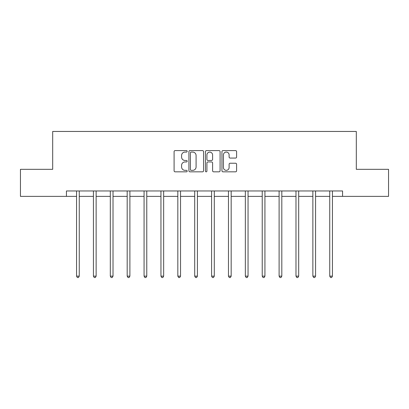 <?xml version="1.0" encoding="UTF-8"?>
<svg xmlns="http://www.w3.org/2000/svg" width="409" height="409" viewBox="0 0 409 409"><rect width="100%" height="100%" fill="white"/><g stroke="black" fill="none" stroke-linecap="round" stroke-linejoin="round"><path stroke-width="0.61" d="M187.189 151.33A0.741 0.741 0 0 0 186.443 150.589L175.159 150.589A1.063 1.063 0 0 0 174.096 151.652L174.096 170.768A1.063 1.063 0 0 0 175.159 171.831L186.443 171.831A0.741 0.741 0 0 0 187.189 171.085A0.741 0.741 0 0 0 186.443 170.343L184.986 170.343A3.4 3.4 0 0 1 181.586 166.944L181.586 165.348A3.4 3.4 0 0 1 184.986 161.954L186.443 161.954A0.741 0.741 0 0 0 187.189 161.207A0.741 0.741 0 0 0 186.443 160.466L184.986 160.466A3.4 3.4 0 0 1 181.586 157.066L181.586 155.471A3.4 3.4 0 0 1 184.986 152.076L186.443 152.076A0.741 0.741 0 0 0 187.189 151.33M235.538 158.073A1.063 1.063 0 0 0 236.601 157.015L236.601 151.652A1.063 1.063 0 0 0 235.538 150.589L223.007 150.589A1.063 1.063 0 0 0 221.944 151.652L221.944 170.768A1.063 1.063 0 0 0 223.007 171.831L235.538 171.831A1.063 1.063 0 0 0 236.601 170.768L236.601 164.29A1.063 1.063 0 0 0 235.538 163.227L230.175 163.227A1.063 1.063 0 0 0 229.112 164.29L229.112 167.501A2.843 2.843 0 0 1 226.274 170.343A2.843 2.843 0 0 1 223.432 167.501L223.432 154.914A2.843 2.843 0 0 1 226.274 152.076A2.843 2.843 0 0 1 229.112 154.914L229.112 157.015A1.063 1.063 0 0 0 230.175 158.073L235.538 158.073M66.437 196.376L20.45 196.376L20.45 169.326L52.695 169.326L52.695 131.453L356.305 131.453L356.305 169.326L388.55 169.326L388.55 196.376L342.563 196.376L342.563 190.962L66.437 190.962L66.437 196.376L76.555 196.376M203.57 151.652A1.063 1.063 0 0 0 202.506 150.589L189.975 150.589A1.063 1.063 0 0 0 188.912 151.652L188.912 170.768A1.063 1.063 0 0 0 189.975 171.831L202.506 171.831A1.063 1.063 0 0 0 203.57 170.768L203.57 151.652M206.494 150.589L219.025 150.589A1.063 1.063 0 0 1 220.088 151.652L220.088 170.768A1.063 1.063 0 0 1 219.025 171.831L213.662 171.831A1.063 1.063 0 0 1 212.598 170.768L212.598 163.012A1.063 1.063 0 0 0 211.535 161.954L207.976 161.954A1.063 1.063 0 0 0 206.918 163.012L206.918 171.085A0.741 0.741 0 0 1 206.172 171.831A0.741 0.741 0 0 1 205.43 171.085L205.43 151.652A1.063 1.063 0 0 1 206.494 150.589M79.259 196.376L93.431 196.376M96.135 196.376L110.312 196.376M113.017 196.376L127.189 196.376M129.893 196.376L144.07 196.376M146.775 196.376L160.947 196.376M163.656 196.376L177.828 196.376M180.533 196.376L194.71 196.376M197.414 196.376L211.586 196.376M214.29 196.376L228.467 196.376M231.172 196.376L245.344 196.376M248.053 196.376L262.225 196.376M264.93 196.376L279.107 196.376M281.811 196.376L295.983 196.376M298.688 196.376L312.865 196.376M315.569 196.376L329.741 196.376M332.445 196.376L342.563 196.376M191.146 152.076A0.741 0.741 0 0 0 190.4 152.818L190.4 169.597A0.741 0.741 0 0 0 191.146 170.343L192.685 170.343A3.4 3.4 0 0 0 196.085 166.944L196.085 155.471A3.4 3.4 0 0 0 192.685 152.076L191.146 152.076M212.598 154.97A2.843 2.843 0 0 0 209.756 152.128A2.843 2.843 0 0 0 206.918 154.97L206.918 159.403A1.063 1.063 0 0 0 207.976 160.466L211.535 160.466A1.063 1.063 0 0 0 212.598 159.403L212.598 154.97M79.397 190.962L79.336 191.121A1.084 1.084 0 0 0 79.259 191.524L79.259 276.141L76.555 276.141L76.555 191.524A1.084 1.084 0 0 0 76.473 191.121L76.411 190.962M79.259 276.141L78.446 277.547L77.362 277.547L76.555 276.141M96.279 190.962L96.217 191.121A1.084 1.084 0 0 0 96.135 191.524L96.135 276.141L93.431 276.141L93.431 191.524A1.084 1.084 0 0 0 93.354 191.121L93.288 190.962M96.135 276.141L95.328 277.547L94.244 277.547L93.431 276.141M113.16 190.962L113.094 191.121A1.084 1.084 0 0 0 113.017 191.524L113.017 276.141L110.312 276.141L110.312 191.524A1.084 1.084 0 0 0 110.231 191.121L110.169 190.962M113.017 276.141L112.204 277.547L111.12 277.547L110.312 276.141M130.036 190.962L129.975 191.121A1.084 1.084 0 0 0 129.893 191.524L129.893 276.141L127.189 276.141L127.189 191.524A1.084 1.084 0 0 0 127.112 191.121L127.051 190.962M129.893 276.141L129.086 277.547L128.002 277.547L127.189 276.141M146.918 190.962L146.851 191.121A1.084 1.084 0 0 0 146.775 191.524L146.775 276.141L144.07 276.141L144.07 191.524A1.084 1.084 0 0 0 143.994 191.121L143.927 190.962M146.775 276.141L145.962 277.547L144.883 277.547L144.07 276.141M163.794 190.962L163.733 191.121A1.084 1.084 0 0 0 163.656 191.524L163.656 276.141L160.947 276.141L160.947 191.524A1.084 1.084 0 0 0 160.87 191.121L160.809 190.962M163.656 276.141L162.843 277.547L161.759 277.547L160.947 276.141M180.676 190.962L180.609 191.121A1.084 1.084 0 0 0 180.533 191.524L180.533 276.141L177.828 276.141L177.828 191.524A1.084 1.084 0 0 0 177.751 191.121L177.685 190.962M180.533 276.141L179.72 277.547L178.641 277.547L177.828 276.141M197.557 190.962L197.491 191.121A1.084 1.084 0 0 0 197.414 191.524L197.414 276.141L194.71 276.141L194.71 191.524A1.084 1.084 0 0 0 194.628 191.121L194.566 190.962M197.414 276.141L196.601 277.547L195.517 277.547L194.71 276.141M214.434 190.962L214.372 191.121A1.084 1.084 0 0 0 214.29 191.524L214.29 276.141L211.586 276.141L211.586 191.524A1.084 1.084 0 0 0 211.509 191.121L211.443 190.962M214.29 276.141L213.483 277.547L212.399 277.547L211.586 276.141M231.315 190.962L231.249 191.121A1.084 1.084 0 0 0 231.172 191.524L231.172 276.141L228.467 276.141L228.467 191.524A1.084 1.084 0 0 0 228.391 191.121L228.324 190.962M231.172 276.141L230.359 277.547L229.28 277.547L228.467 276.141M248.191 190.962L248.13 191.121A1.084 1.084 0 0 0 248.053 191.524L248.053 276.141L245.344 276.141L245.344 191.524A1.084 1.084 0 0 0 245.267 191.121L245.206 190.962M248.053 276.141L247.24 277.547L246.157 277.547L245.344 276.141M265.073 190.962L265.006 191.121A1.084 1.084 0 0 0 264.93 191.524L264.93 276.141L262.225 276.141L262.225 191.524A1.084 1.084 0 0 0 262.149 191.121L262.082 190.962M264.93 276.141L264.117 277.547L263.038 277.547L262.225 276.141M281.949 190.962L281.888 191.121A1.084 1.084 0 0 0 281.811 191.524L281.811 276.141L279.107 276.141L279.107 191.524A1.084 1.084 0 0 0 279.025 191.121L278.964 190.962M281.811 276.141L280.998 277.547L279.914 277.547L279.107 276.141M298.831 190.962L298.769 191.121A1.084 1.084 0 0 0 298.688 191.524L298.688 276.141L295.983 276.141L295.983 191.524A1.084 1.084 0 0 0 295.906 191.121L295.84 190.962M298.688 276.141L297.88 277.547L296.796 277.547L295.983 276.141M315.712 190.962L315.646 191.121A1.084 1.084 0 0 0 315.569 191.524L315.569 276.141L312.865 276.141L312.865 191.524A1.084 1.084 0 0 0 312.783 191.121L312.721 190.962M315.569 276.141L314.756 277.547L313.672 277.547L312.865 276.141M332.589 190.962L332.527 191.121A1.084 1.084 0 0 0 332.445 191.524L332.445 276.141L329.741 276.141L329.741 191.524A1.084 1.084 0 0 0 329.664 191.121L329.603 190.962M332.445 276.141L331.638 277.547L330.554 277.547L329.741 276.141"/></g></svg>
